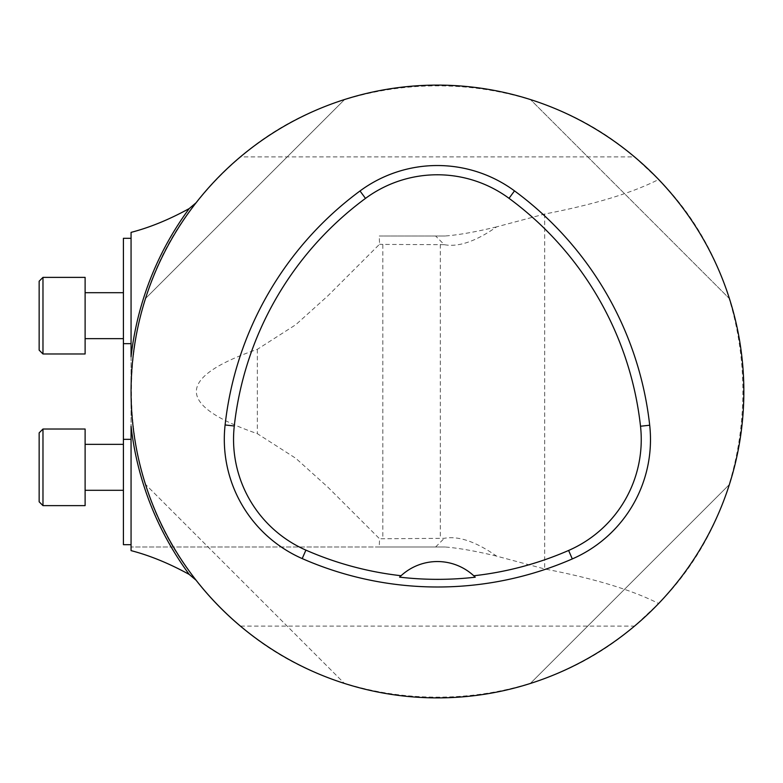 <?xml version="1.0" encoding="UTF-8"?>
<svg xmlns="http://www.w3.org/2000/svg" width="783" height="783" viewBox="0 0 783 783"><rect width="100%" height="100%" fill="white"/><g stroke="black" fill="none" stroke-linecap="round" stroke-linejoin="round"><path stroke-width="0.59" stroke-dasharray="3.92 2.94" d="M379.246 546.994L131.064 546.994L445.096 546.994L379.246 546.994L379.559 538.782L328.038 487.32L295.827 458.329L257.343 433.674C176.048 405.555 176.048 377.445 257.343 349.326L295.808 324.691L328.067 295.651L379.559 244.218L379.246 236.006L435.612 236.006L444.294 244.688C458.417 247.32 475.849 241.379 496.598 226.874L544.694 214.023C594.082 204.52 632.067 193 658.64 179.483C770.952 292.147 770.952 490.853 658.64 603.517L634.514 626.116L240.401 626.116C222.861 611.053 208.092 595.765 196.112 580.252A306.388 306.388 0 0 1 145.472 484.344C174.687 577.678 251.108 654.157 344.432 683.432C251.108 654.157 174.687 577.678 145.472 484.344L344.432 683.432L145.472 484.344M658.64 603.517C622.514 640.846 579.733 667.498 530.306 683.481C579.733 667.498 622.514 640.846 658.64 603.517C691.262 569.221 714.84 529.562 729.384 484.53C714.84 529.562 691.262 569.221 658.64 603.517C632.067 590 594.082 578.48 544.694 568.977L496.598 556.126C475.858 541.621 458.417 535.68 444.294 538.312L379.559 538.782M634.514 156.884C525.187 62.17 349.727 62.17 240.401 156.884L634.514 156.884L658.64 179.483M145.53 298.47L344.608 99.519L145.53 298.47C174.805 205.156 251.274 128.725 344.608 99.519C251.274 128.725 174.805 205.156 145.53 298.47A306.388 306.388 0 0 1 196.112 202.748C208.131 187.196 222.901 171.908 240.401 156.884M240.401 626.116C349.727 720.83 525.187 720.83 634.514 626.116M729.443 298.656C700.237 205.322 623.806 128.843 530.482 99.568C623.806 128.843 700.237 205.322 729.443 298.656L530.482 99.568L729.443 298.656M444.294 244.688L382.828 244.413L382.828 538.587M195.535 579.518L196.112 580.252M496.598 556.126C475.956 551.115 458.789 548.071 445.096 546.994M196.112 202.748L195.525 203.502M131.064 232.375L131.064 546.994M496.598 226.874C475.927 231.895 458.76 234.939 445.096 236.006L379.246 236.006M445.096 236.006L435.612 236.006M131.064 356.784L131.064 544.694M131.064 426.216L131.064 439.332M379.559 244.218L382.828 244.413M399.584 577.14A53.616 53.616 0 0 1 475.242 577.198M530.306 683.481L729.384 484.53L530.306 683.481M123.411 315.676L123.411 292.695L123.411 315.676M123.411 467.324L123.411 490.305L123.411 467.324M123.411 238.306L123.411 544.694M42.977 277.378L39.15 281.205L39.15 350.138L39.15 281.205L39.15 350.138L42.977 353.975L42.977 277.378L42.977 353.975L42.977 277.378L85.112 277.378L85.112 353.975L85.112 277.378L85.112 353.975L42.977 353.975M85.112 315.676L85.112 292.695L85.112 315.676M42.977 429.025L39.15 432.862L39.15 501.795L39.15 432.862L39.15 501.795L42.977 505.622L42.977 429.025L42.977 505.622L42.977 429.025L85.112 429.025L85.112 505.622L85.112 429.025L85.112 505.622L42.977 505.622M85.112 467.324L85.112 490.305L85.112 467.324M257.343 349.326L257.343 433.674M544.694 214.023L544.694 568.977M440.31 244.404L440.31 538.596M435.612 546.994L444.294 538.312M195.828 579.87C109.953 473.49 109.953 309.51 195.828 203.13M85.112 338.647L123.411 338.647M85.112 292.695L123.411 292.695M85.112 490.305L123.411 490.305M85.112 444.353L123.411 444.353"/><path stroke-width="1.17" d="M658.64 603.517A306.388 306.388 0 0 1 131.064 391.402A306.388 306.388 0 0 1 551.751 107.222A306.388 306.388 0 0 1 658.64 603.517M145.53 298.47A306.388 306.388 0 0 0 145.472 484.344M131.064 546.994L131.064 550.625C149.768 555.48 169.157 563.417 189.232 574.438L196.112 580.252M196.112 202.748L189.232 208.562C169.148 219.592 149.759 227.53 131.064 232.375L131.064 356.784A308.355 308.355 0 0 1 189.232 208.562M123.411 439.332L123.411 544.694L131.064 544.694L131.064 439.332L123.411 439.332L123.411 238.306L131.064 238.306M131.064 550.625L131.064 426.216A308.355 308.355 0 0 0 189.232 574.438M225.103 424.963A337.033 337.033 0 0 1 360.014 190.964A130.213 130.213 0 0 1 514.5 190.876A337.033 337.033 0 0 1 649.694 425.228A130.213 130.213 0 0 1 572.304 558.925A337.033 337.033 0 0 1 302.199 558.582A130.213 130.213 0 0 1 225.103 424.963L234.283 425.991A327.793 327.793 0 0 1 365.495 198.393A120.983 120.983 0 0 1 509.019 198.324A327.793 327.793 0 0 1 640.514 426.236A120.983 120.983 0 0 1 568.615 550.459A327.793 327.793 0 0 1 473.754 575.769L475.242 577.198A329.379 329.379 0 0 1 399.584 577.14L401.072 575.72A327.793 327.793 0 0 1 305.908 550.126A120.983 120.983 0 0 1 234.283 425.991M401.072 575.72A53.616 53.616 0 0 1 473.754 575.769M131.064 343.668L123.411 343.668M42.977 353.975L39.15 350.138L39.15 281.205L42.977 277.378L42.977 353.975L85.112 353.975L85.112 277.378L42.977 277.378M42.977 505.622L39.15 501.795L39.15 432.862L42.977 429.025L42.977 505.622L85.112 505.622L85.112 429.025L42.977 429.025M365.495 198.393L360.014 190.964M509.019 198.324L514.5 190.876M640.514 426.236L649.694 425.228M568.615 550.459L572.304 558.925M305.908 550.126L302.199 558.582M85.112 338.647L123.411 338.647M85.112 292.695L123.411 292.695M85.112 490.305L123.411 490.305M85.112 444.353L123.411 444.353"/></g></svg>

